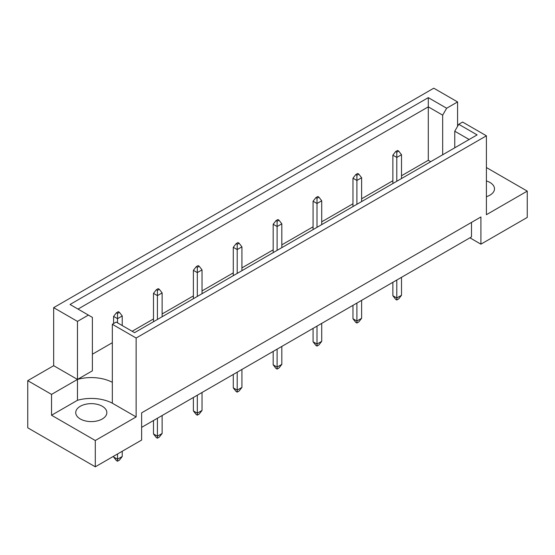 <?xml version="1.0" encoding="UTF-8"?>
<svg xmlns="http://www.w3.org/2000/svg" width="555" height="555" viewBox="0 0 555 555"><rect width="100%" height="100%" fill="white"/><g stroke="black" fill="none" stroke-linecap="round" stroke-linejoin="round"><path stroke-width="0.83" d="M486.409 180.93A15.547 8.977 180 0 1 489.947 182.463A15.547 8.977 180 0 1 494.498 188.811A15.547 8.977 180 0 1 486.409 196.685M102.28 406.274A15.547 8.977 0 0 0 85.338 404.331A15.547 8.977 0 0 0 75.737 412.622A15.547 8.977 0 0 0 80.295 418.969A15.547 8.977 0 0 0 97.236 420.919A15.547 8.977 0 0 0 106.837 412.622A15.547 8.977 0 0 0 102.28 406.274M141.629 427.364L471.486 236.916L471.486 222.409M136.135 338.03L112.332 324.293L112.332 382.333A31.101 17.954 0 0 0 77.464 379.433L53.668 365.69L27.75 380.654L27.75 427.815L95.294 466.81L141.629 440.06L141.629 412.851L480.914 216.97L480.914 244.172L527.25 217.421L527.25 191.121L486.409 214.702L486.409 135.802L136.135 338.03L136.135 416.93L95.294 440.51L95.294 466.81M53.668 365.69L53.668 307.65L433.788 88.189L457.584 101.933L446.657 108.239L442.668 115.149L428.293 106.851L78.012 309.086M430.708 161.685L428.293 160.291L401.508 175.748M392.871 180.736L361.617 198.787M352.973 203.775L321.72 221.82M313.075 226.808L281.822 244.852M273.178 249.84L241.925 267.885M233.28 272.873L202.027 290.924M193.383 295.912L162.129 313.957M153.492 318.945L132.145 331.266M112.332 342.706L92.387 354.222M77.464 321.394L88.398 315.08L92.387 317.384L92.387 370.816L77.464 379.433L77.464 321.394L53.668 307.65M88.398 315.08L70.034 304.48L428.293 97.638L446.657 108.239M457.584 126.304L457.584 101.933M486.409 167.541L527.25 191.121M95.294 440.51L51.546 415.251L77.464 400.287A31.101 17.954 180 0 1 112.332 403.194L136.135 416.93M27.75 380.654L51.546 394.397L51.546 415.251M112.332 324.293L116.196 322.06L134.56 332.667L477.113 134.893L458.749 124.292L462.613 122.065L486.409 135.802M480.914 244.172L469.918 237.824M77.464 400.287L77.464 379.433L51.546 394.397M428.293 160.291L428.293 97.638M442.668 154.783L442.668 115.149M454.76 147.796L454.76 131.202L458.749 124.292M469.135 139.499L454.76 131.202M112.332 382.333L112.332 403.194M117.521 453.976L117.521 459.235L122.232 456.515L122.232 451.257M113.595 456.245L113.595 456.973L117.521 459.235L117.521 461.233L116.418 460.601L113.595 456.973M122.232 456.515L119.401 460.144L117.521 461.233M119.401 312.326L118.305 311.688L116.418 312.777L117.521 313.409L119.401 312.326L122.232 315.948L117.521 318.674L117.521 313.409M117.521 322.823L117.521 318.674L113.595 316.405L116.418 312.777M122.232 325.542L122.232 315.948M113.595 316.405L113.595 323.565M157.419 418.248L157.419 436.202L162.129 433.483L162.129 415.529M153.492 420.517L153.492 433.934L157.419 436.202L157.419 438.2L156.316 437.562L153.492 433.934M162.129 433.483L159.299 437.111L157.419 438.2M159.299 289.287L158.203 288.655L156.316 289.745L157.419 290.376L159.299 289.287L162.129 292.915L157.419 295.635L157.419 290.376M157.419 319.472L157.419 295.635L153.492 293.373L156.316 289.745M162.129 316.745L162.129 292.915M153.492 293.373L153.492 321.733M197.316 395.215L197.316 413.17L202.027 410.45L202.027 392.489M193.383 397.477L193.383 410.901L197.316 413.17L197.316 415.161L196.213 414.529L193.383 410.901M202.027 410.45L199.196 414.079L197.316 415.161M199.196 266.254L198.1 265.616L196.213 266.705L197.316 267.344L199.196 266.254L202.027 269.883L197.316 272.602L197.316 267.344M197.316 296.432L197.316 272.602L193.383 270.334L196.213 266.705M202.027 293.713L202.027 269.883M193.383 270.334L193.383 298.701M237.207 372.176L237.207 390.137L241.925 387.411L241.925 369.457M233.28 374.445L233.28 387.869L237.207 390.137L237.207 392.128L236.111 391.497L233.28 387.869M241.925 387.411L239.094 391.039L237.207 392.128M239.094 243.222L237.998 242.584L236.111 243.673L237.207 244.311L239.094 243.222L241.925 246.85L237.207 249.57L237.207 244.311M237.207 273.4L237.207 249.57L233.28 247.301L236.111 243.673M241.925 270.68L241.925 246.85M233.28 247.301L233.28 275.668M277.105 349.144L277.105 367.098L281.822 364.378L281.822 346.424M273.178 351.412L273.178 364.836L277.105 367.098L277.105 369.096L276.008 368.458L273.178 364.836M281.822 364.378L278.992 368.007L277.105 369.096M278.992 220.182L277.895 219.551L276.008 220.64L277.105 221.272L278.992 220.182L281.822 223.811L277.105 226.53L277.105 221.272M277.105 250.367L277.105 226.53L273.178 224.269L276.008 220.64M281.822 247.648L281.822 223.811M273.178 224.269L273.178 252.636M317.002 326.111L317.002 344.065L321.72 341.346L321.72 323.392M313.075 328.373L313.075 341.797L317.002 344.065L317.002 346.063L315.906 345.425L313.075 341.797M321.72 341.346L318.889 344.974L317.002 346.063M318.889 197.15L317.793 196.519L315.906 197.608L317.002 198.239L318.889 197.15L321.72 200.778L317.002 203.498L317.002 198.239M317.002 227.328L317.002 203.498L313.075 201.229L315.906 197.608M321.72 224.608L321.72 200.778M313.075 201.229L313.075 229.597M356.9 303.072L356.9 321.033L361.617 318.313L361.617 300.352M352.973 305.34L352.973 318.764L356.9 321.033L356.9 323.024L355.804 322.393L352.973 318.764M361.617 318.313L358.787 321.935L356.9 323.024M358.787 174.117L357.684 173.479L355.804 174.568L356.9 175.207L358.787 174.117L361.617 177.746L356.9 180.465L356.9 175.207M356.9 204.296L356.9 180.465L352.973 178.197L355.804 174.568M361.617 201.576L361.617 177.746M352.973 178.197L352.973 206.564M396.797 280.039L396.797 297.993L401.508 295.274L401.508 277.32M392.871 282.308L392.871 295.732L396.797 297.993L396.797 299.991L395.701 299.36L392.871 295.732M401.508 295.274L398.684 298.902L396.797 299.991M398.684 151.085L397.581 150.447L395.701 151.536L396.797 152.167L398.684 151.085L401.508 154.713L396.797 157.433L396.797 152.167M396.797 181.263L396.797 157.433L392.871 155.164L395.701 151.536M401.508 178.543L401.508 154.713M392.871 155.164L392.871 183.532"/></g></svg>
